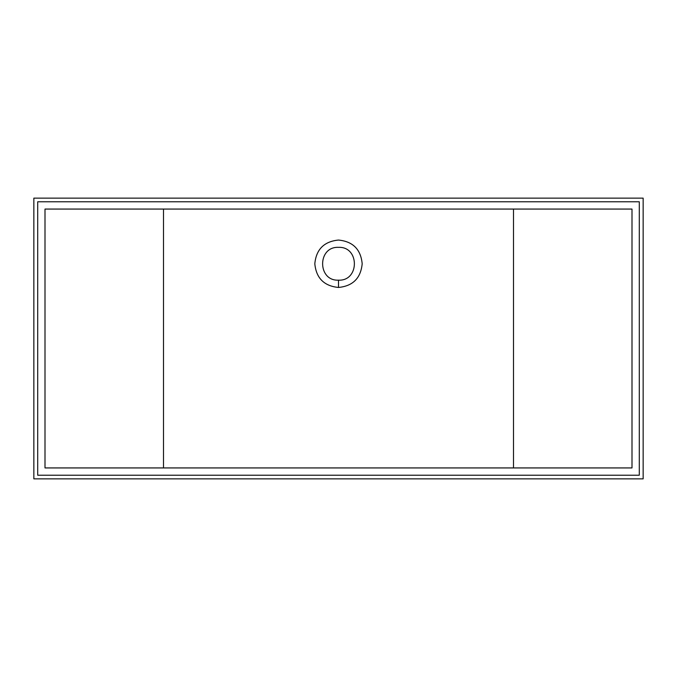 <?xml version="1.0" encoding="UTF-8"?>
<svg xmlns="http://www.w3.org/2000/svg" width="677" height="677" viewBox="0 0 677 677"><rect width="100%" height="100%" fill="white"/><g stroke="black" fill="none" stroke-linecap="round" stroke-linejoin="round"><path stroke-width="1.02" d="M338.5 240.056C324.097 241.469 316.201 249.373 314.813 263.768C316.218 278.154 324.114 286.049 338.5 287.454C352.886 286.049 360.782 278.154 362.187 263.768C360.799 249.373 352.903 241.469 338.5 240.056M338.5 280.168C317.344 281.183 317.318 246.352 338.5 247.35C359.682 246.352 359.656 281.183 338.5 280.168L338.5 287.454M33.85 198.133L33.85 478.867L643.15 478.867L643.15 198.133L33.85 198.133M45.004 209.066L45.004 467.934L631.996 467.934L45.004 467.934L45.004 209.066L631.996 209.066L631.996 467.934L631.996 209.066L45.004 209.066M639.291 201.78L37.709 201.78L37.709 475.22L639.291 475.22L639.291 201.78M163.495 209.066L163.495 467.934M513.504 209.066L513.504 467.934"/></g></svg>
